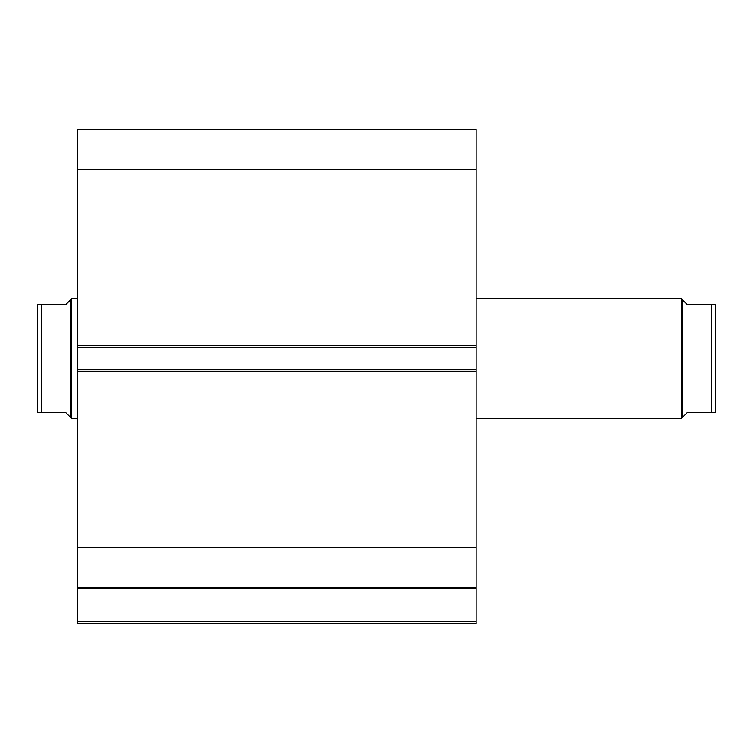 <?xml version="1.0" encoding="UTF-8"?>
<svg xmlns="http://www.w3.org/2000/svg" width="753" height="753" viewBox="0 0 753 753"><rect width="100%" height="100%" fill="white"/><g stroke="black" fill="none" stroke-linecap="round" stroke-linejoin="round"><path stroke-width="1.13" d="M476.16 371.314L77.512 371.314L77.512 369.328L476.16 369.328L476.16 623.663L77.512 623.663L77.512 621.667L476.16 621.667M77.512 347.801L77.512 129.337L476.16 129.337L476.16 347.801L77.512 347.801L77.512 369.328M476.16 369.328L476.16 347.801M476.16 588.799L77.512 588.799L77.512 371.314M77.512 588.799L77.512 621.667M77.512 169.717L476.16 169.717M476.16 547.403L77.512 547.403M77.512 587.782L476.16 587.782M682.463 417.36L682.463 299.76L681.465 298.762L681.465 418.357L687.442 412.38L715.35 412.38L711.359 412.38L711.359 304.739L687.442 304.739L682.463 299.76M476.16 418.357L681.465 418.357M476.16 298.762L681.465 298.762M70.537 299.76L65.558 304.739L37.65 304.739L41.641 304.739L41.641 412.38L37.65 412.38L65.558 412.38L70.537 417.36L70.537 299.76L71.535 298.762L77.512 298.762M70.537 417.36L71.535 418.357L71.535 298.762M77.512 418.357L71.535 418.357M37.65 381.686L37.65 335.443M37.65 412.38L37.65 304.739M711.359 304.739L715.35 304.739L711.359 304.739M715.35 412.38L715.35 304.739M77.512 345.806L476.16 345.806"/></g></svg>
